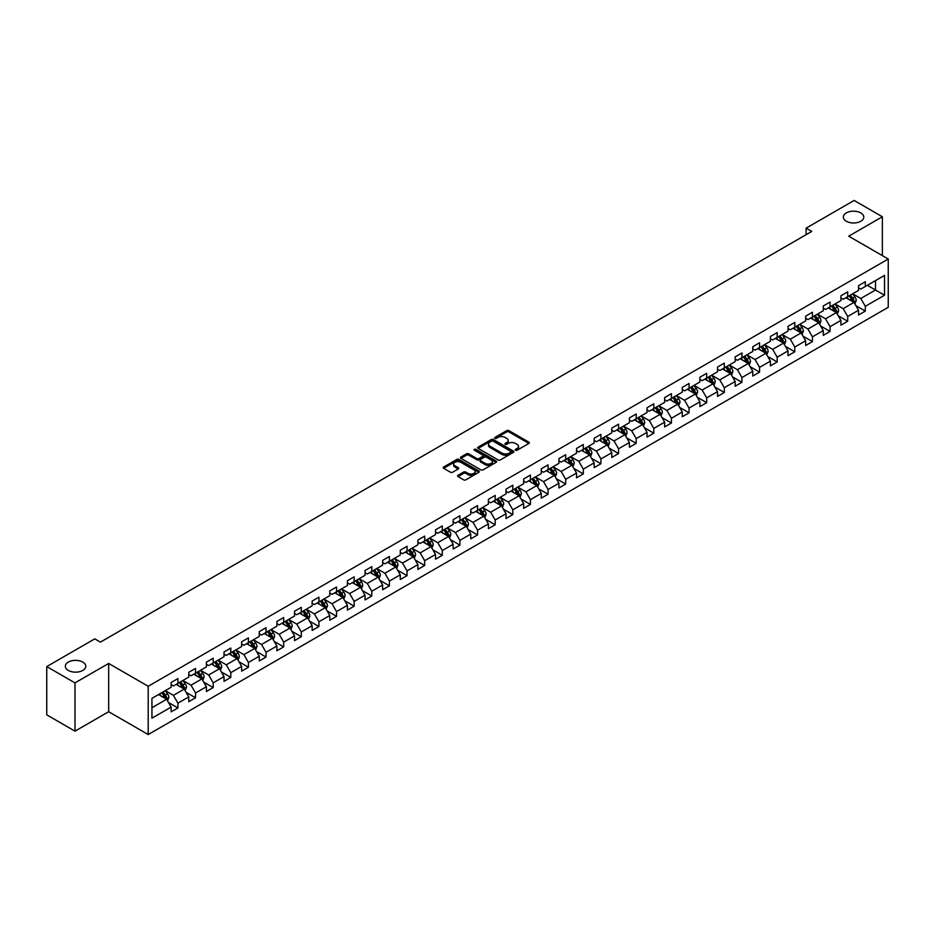 <?xml version="1.0" encoding="UTF-8"?>
<svg xmlns="http://www.w3.org/2000/svg" width="935" height="935" viewBox="0 0 935 935"><rect width="100%" height="100%" fill="white"/><g stroke="black" fill="none" stroke-linecap="round" stroke-linejoin="round"><path stroke-width="1.4" d="M515.547 450.238A1.099 0.631 0 0 0 517.102 450.238L528.883 443.424A1.566 0.9 0 0 0 529.35 442.793A1.566 0.9 0 0 0 528.883 442.15L508.921 430.626A1.566 0.9 0 0 0 506.7 430.626L494.919 437.428A1.099 0.631 0 0 0 496.473 438.328L498.004 437.44A5.014 2.898 0 0 1 505.099 437.44L506.758 438.398A5.014 2.898 0 0 1 508.231 440.455A5.014 2.898 0 0 1 506.758 442.5L505.239 443.377A1.099 0.631 0 0 0 506.793 444.277L508.313 443.4A5.014 2.898 0 0 1 515.407 443.4L517.078 444.359A5.014 2.898 0 0 1 518.539 446.404A5.014 2.898 0 0 1 517.078 448.461L515.547 449.338A1.099 0.631 0 0 0 515.547 450.238L515.547 449.338M82.794 662.085A10.227 5.902 0 0 0 71.644 660.8A10.227 5.902 0 0 0 65.333 666.258A10.227 5.902 0 0 0 68.325 670.43A10.227 5.902 0 0 0 79.475 671.716A10.227 5.902 0 0 0 85.786 666.258A10.227 5.902 0 0 0 82.794 662.085M860.796 212.911A10.227 5.902 0 0 0 849.646 211.626A10.227 5.902 0 0 0 843.335 217.084A10.227 5.902 0 0 0 846.339 221.256A10.227 5.902 0 0 0 857.477 222.53A10.227 5.902 0 0 0 863.788 217.084A10.227 5.902 0 0 0 860.796 212.911M458.021 475.319A1.566 0.9 0 0 0 457.566 475.95A1.566 0.9 0 0 0 458.021 476.593L463.62 479.83A1.566 0.9 0 0 0 465.84 479.83L478.93 472.268A1.566 0.9 0 0 0 479.386 471.637A1.566 0.9 0 0 0 478.93 470.995L458.968 459.471A1.566 0.9 0 0 0 456.748 459.471L443.658 467.021A1.566 0.9 0 0 0 443.202 467.664A1.566 0.9 0 0 0 443.658 468.306L450.425 472.21A1.566 0.9 0 0 0 452.645 472.21L458.243 468.973A1.566 0.9 0 0 0 458.699 468.341A1.566 0.9 0 0 0 458.243 467.699L454.889 465.759A4.196 2.419 0 0 1 453.662 464.052A4.196 2.419 0 0 1 456.245 461.808A4.196 2.419 0 0 1 460.815 462.334L473.963 469.919A4.196 2.419 0 0 1 475.19 471.637A4.196 2.419 0 0 1 472.596 473.87A4.196 2.419 0 0 1 468.026 473.344L465.84 472.082A1.566 0.9 0 0 0 463.62 472.082L458.021 475.319L458.021 476.593L463.62 473.391L463.62 472.082M108.67 663.453L74.999 682.889L46.75 666.585L46.75 714.854L74.999 731.158L108.67 711.722L148.209 734.548L148.209 686.278L108.67 663.453L108.67 711.722M882.371 255.629L882.371 216.756L848.711 236.193L888.25 259.018L148.209 686.278M882.371 216.756L854.134 200.452L806.11 228.175L806.11 234.697M46.75 666.585L94.762 638.862L100.419 642.123L811.755 231.436L806.11 228.175M498.11 459.915A1.566 0.9 0 0 0 500.33 459.915L513.42 452.365A1.566 0.9 0 0 0 513.876 451.722A1.566 0.9 0 0 0 513.42 451.079L493.458 439.555A1.566 0.9 0 0 0 491.237 439.555L478.147 447.117A1.566 0.9 0 0 0 477.692 447.748A1.566 0.9 0 0 0 478.147 448.391L498.11 459.915M474.758 450.471A1.099 0.631 0 0 1 475.88 450.623L475.88 449.326L496.169 461.037A1.566 0.9 0 0 1 496.625 461.68A1.566 0.9 0 0 1 496.169 462.322L483.079 469.873A1.566 0.9 0 0 1 480.87 469.873L460.908 458.349L460.908 457.063A1.566 0.9 0 0 0 460.441 457.706A1.566 0.9 0 0 0 460.908 458.349M460.908 457.063L466.507 453.837A1.566 0.9 0 0 1 468.727 453.837L476.815 458.512A1.566 0.9 0 0 0 479.036 458.512L482.752 456.362A1.566 0.9 0 0 0 483.208 455.719A1.566 0.9 0 0 0 482.752 455.088L474.325 450.214A1.099 0.631 0 0 1 475.88 449.326M148.209 734.548L888.25 307.299L888.25 259.018M168.487 702.489L177.919 707.935L177.919 703.178L188.765 696.914L188.765 701.682L195.544 697.767L195.544 692.999L206.401 686.734L206.401 691.503L213.18 687.587L213.18 682.831L224.026 676.566L224.026 681.323L230.805 677.408L230.805 672.651L241.651 666.386L241.651 671.155L248.429 667.239L248.429 662.471L259.276 656.206L259.276 660.975L266.054 657.06L266.054 652.303L276.9 646.038L276.9 650.795L283.679 646.88L283.679 642.123L294.525 635.858L294.525 640.627L301.304 636.712L301.304 631.943L312.15 625.679L312.15 630.447L318.928 626.532L318.928 621.775L329.774 615.51L329.774 620.267L336.553 616.352L336.553 611.595L347.399 605.331L347.399 610.099L354.178 606.184L354.178 601.415L365.024 595.151L365.024 599.919L371.803 596.004L371.803 591.247L382.649 584.983L382.649 589.74L389.427 585.824L389.427 581.067L400.274 574.803L400.274 579.571L407.052 575.656L407.052 570.888L417.898 564.623L417.898 569.392L424.677 565.476L424.677 560.719L435.523 554.455L435.523 559.212L442.302 555.297L442.302 550.54L453.148 544.275L453.148 549.044L459.926 545.128L459.926 540.36L470.772 534.095L470.772 538.864L477.551 534.949L477.551 530.192L488.397 523.927L488.397 528.684L495.176 524.769L495.176 520.012L506.022 513.747L506.022 518.516L512.801 514.601L512.801 509.832L523.658 503.568L523.658 508.336L530.437 504.421L530.437 499.664L541.283 493.399L541.283 498.156L548.062 494.241L548.062 489.484L558.908 483.22L558.908 487.988L565.687 484.073L565.687 479.304L576.533 473.04L576.533 477.808L583.311 473.893L583.311 469.136L594.157 462.872L594.157 467.629L600.936 463.713L600.936 458.956L611.782 452.692L611.782 457.46L618.561 453.545L618.561 448.777L629.407 442.512L629.407 447.281L636.186 443.365L636.186 438.608L647.032 432.344L647.032 437.101L653.81 433.185L653.81 428.429L664.656 422.164L664.656 426.933L671.435 423.017L671.435 418.249L682.281 411.984L682.281 416.753L689.06 412.838L689.06 408.081L699.906 401.816L699.906 406.573L706.685 402.658L706.685 397.901L717.531 391.636L717.531 396.405L724.309 392.49L724.309 387.721L735.155 381.457L735.155 386.225L741.934 382.31L741.934 377.553L752.78 371.288L752.78 376.045L759.559 372.13L759.559 367.373L770.405 361.109L770.405 365.865L777.184 361.962L777.184 357.193L788.03 350.929L788.03 355.697L794.808 351.782L794.808 347.025L805.654 340.761L805.654 345.518L812.433 341.602L812.433 336.845L823.279 330.581L823.279 335.338L830.058 331.434L830.058 326.666L840.916 320.401L840.916 325.17L847.694 321.254L847.694 316.498L858.54 310.233L858.54 314.99L865.319 311.075L865.319 306.318L884.522 295.226L884.522 275.393L875.487 280.617L875.487 290.014L884.522 295.226M177.919 707.935L171.14 711.851L171.14 707.094L151.938 718.185L151.938 698.351L171.14 687.26L171.14 682.503L177.919 678.588L177.919 683.345L188.765 677.08L188.765 672.323L195.544 668.408L195.544 673.177L206.401 666.912L206.401 662.144L213.18 658.228L213.18 662.997L224.026 656.732L224.026 651.976L230.805 648.06L230.805 652.817L241.651 646.553L241.651 641.796L248.429 637.88L248.429 642.649L259.276 636.384L259.276 631.616L266.054 627.701L266.054 632.469L276.9 626.205L276.9 621.448L283.679 617.532L283.679 622.289L294.525 616.025L294.525 611.268L301.304 607.353L301.304 612.121L312.15 605.857L312.15 601.088L318.928 597.173L318.928 601.941L329.774 595.677L329.774 590.92L336.553 587.005L336.553 591.761L347.399 585.497L347.399 580.74L354.178 576.825L354.178 581.593L365.024 575.329L365.024 570.56L371.803 566.645L371.803 571.414L382.649 565.149L382.649 560.392L389.427 556.477L389.427 561.234L400.274 554.969L400.274 550.212L407.052 546.297L407.052 551.066L417.898 544.801L417.898 540.033L424.677 536.117L424.677 540.886L435.523 534.621L435.523 529.865L442.302 525.949L442.302 530.706L453.148 524.442L453.148 519.685L459.926 515.769L459.926 520.538L470.772 514.273L470.772 509.505L477.551 505.59L477.551 510.358L488.397 504.094L488.397 499.337L495.176 495.421L495.176 500.178L506.022 493.914L506.022 489.157L512.801 485.242L512.801 490.01L523.658 483.746L523.658 478.977L530.437 475.062L530.437 479.83L541.283 473.566L541.283 468.809L548.062 464.894L548.062 469.65L558.908 463.386L558.908 458.629L565.687 454.714L565.687 459.471L576.533 453.218L576.533 448.449L583.311 444.534L583.311 449.303L594.157 443.038L594.157 438.281L600.936 434.366L600.936 439.123L611.782 432.858L611.782 428.101L618.561 424.186L618.561 428.943L629.407 422.69L629.407 417.922L636.186 414.006L636.186 418.775L647.032 412.51L647.032 407.753L653.81 403.838L653.81 408.595L664.656 402.33L664.656 397.574L671.435 393.658L671.435 398.415L682.281 392.162L682.281 387.394L689.06 383.479L689.06 388.247L699.906 381.983L699.906 377.226L706.685 373.31L706.685 378.067L717.531 371.803L717.531 367.046L724.309 363.131L724.309 367.887L735.155 361.635L735.155 356.866L741.934 352.951L741.934 357.719L752.78 351.455L752.78 346.698L759.559 342.783L759.559 347.539L770.405 341.275L770.405 336.518L777.184 332.603L777.184 337.36L788.03 331.107L788.03 326.338L794.808 322.423L794.808 327.192L805.654 320.927L805.654 316.17L812.433 312.255L812.433 317.012L823.279 310.747L823.279 305.99L830.058 302.075L830.058 306.832L840.916 300.579L840.916 295.811L847.694 291.895L847.694 296.664L858.54 290.399L858.54 285.642L865.319 281.727L865.319 286.484L884.522 275.393M176.119 684.397L184.253 689.083L173.407 695.348L165.273 690.649M171.14 684.654L173.407 685.951L177.919 683.345M173.407 695.348L177.919 703.178M184.253 689.083L188.765 696.914M193.744 674.217L201.878 678.915L191.032 685.168L182.898 680.481M188.765 674.474L191.032 675.783L195.544 673.177M191.032 685.168L195.544 692.999M201.878 678.915L206.401 686.734M211.368 664.037L219.503 668.735L208.657 675L200.522 670.301M206.401 664.294L208.657 665.603L213.18 662.997M208.657 675L213.18 682.831M219.503 668.735L224.026 676.566M228.993 653.869L237.128 658.556L226.282 664.82L218.147 660.122M224.026 654.126L226.282 655.423L230.805 652.817M226.282 664.82L230.805 672.651M237.128 658.556L241.651 666.386M246.618 643.689L254.752 648.387L243.906 654.64L235.772 649.954M241.651 643.946L243.906 645.255L248.429 642.649M243.906 654.64L248.429 662.471M254.752 648.387L259.276 656.206M264.243 633.509L272.377 638.208L261.531 644.472L253.397 639.774M259.276 633.766L261.531 635.075L266.054 632.469M261.531 644.472L266.054 652.303M272.377 638.208L276.9 646.038M281.867 623.329L290.002 628.028L279.156 634.292L271.021 629.594M276.9 623.598L279.156 624.896L283.679 622.289M279.156 634.292L283.679 642.123M290.002 628.028L294.525 635.858M299.492 613.161L307.627 617.86L296.781 624.112L288.646 619.426M294.525 613.418L296.781 614.727L301.304 612.121M296.781 624.112L301.304 631.943M307.627 617.86L312.15 625.679M317.117 602.981L325.251 607.68L314.405 613.944L306.271 609.246M312.15 603.239L314.405 604.548L318.928 601.941M314.405 613.944L318.928 621.775M325.251 607.68L329.774 615.51M334.742 592.802L342.876 597.5L332.03 603.765L323.896 599.066M329.774 593.07L332.03 594.368L336.553 591.761M332.03 603.765L336.553 611.595M342.876 597.5L347.399 605.331M352.366 582.634L360.501 587.332L349.655 593.585L341.52 588.898M347.399 582.891L349.655 584.2L354.178 581.593M349.655 593.585L354.178 601.415M360.501 587.332L365.024 595.151M369.991 572.454L378.126 577.152L367.28 583.417L359.145 578.718M365.024 572.711L367.28 574.02L371.803 571.414M367.28 583.417L371.803 591.247M378.126 577.152L382.649 584.983M387.616 562.274L395.75 566.972L384.904 573.237L376.77 568.538M382.649 562.543L384.904 563.84L389.427 561.234M384.904 573.237L389.427 581.067M395.75 566.972L400.274 574.803M405.241 552.106L413.375 556.804L402.529 563.057L394.395 558.37M400.274 552.363L402.529 553.672L407.052 551.066M402.529 563.057L407.052 570.888M413.375 556.804L417.898 564.623M422.877 541.926L431.012 546.624L420.166 552.889L412.019 548.191M417.898 542.183L420.166 543.492L424.677 540.886M420.166 552.889L424.677 560.719M431.012 546.624L435.523 554.455M440.502 531.746L448.636 536.445L437.79 542.709L429.656 538.011M435.523 532.015L437.79 533.312L442.302 530.706M437.79 542.709L442.302 550.54M448.636 536.445L453.148 544.275M458.127 521.578L466.261 526.276L455.415 532.529L447.281 527.843M453.148 521.835L455.415 523.144L459.926 520.538M455.415 532.529L459.926 540.36M466.261 526.276L470.772 534.095M475.751 511.398L483.886 516.097L473.04 522.361L464.905 517.663M470.772 511.655L473.04 512.964L477.551 510.358M473.04 522.361L477.551 530.192M483.886 516.097L488.397 523.927M493.376 501.218L501.511 505.917L490.665 512.181L482.53 507.483M488.397 501.487L490.665 502.785L495.176 500.178M490.665 512.181L495.176 520.012M501.511 505.917L506.022 513.747M511.001 491.05L519.135 495.749L508.289 502.001L500.155 497.315M506.022 491.307L508.289 492.616L512.801 490.01M508.289 502.001L512.801 509.832M519.135 495.749L523.658 503.568M528.626 480.87L536.76 485.569L525.914 491.833L517.78 487.135M523.658 481.128L525.914 482.437L530.437 479.83M525.914 491.833L530.437 499.664M536.76 485.569L541.283 493.399M546.25 470.691L554.385 475.389L543.539 481.654L535.404 476.955M541.283 470.959L543.539 472.257L548.062 469.65M543.539 481.654L548.062 489.484M554.385 475.389L558.908 483.22M563.875 460.523L572.01 465.221L561.164 471.474L553.029 466.787M558.908 460.78L561.164 462.089L565.687 459.471M561.164 471.474L565.687 479.304M572.01 465.221L576.533 473.04M581.5 450.343L589.634 455.041L578.788 461.306L570.654 456.607M576.533 450.6L578.788 451.909L583.311 449.303M578.788 461.306L583.311 469.136M589.634 455.041L594.157 462.872M599.125 440.163L607.259 444.861L596.413 451.126L588.279 446.427M594.157 440.432L596.413 441.729L600.936 439.123M596.413 451.126L600.936 458.956M607.259 444.861L611.782 452.692M616.749 429.995L624.884 434.693L614.038 440.946L605.903 436.259M611.782 430.252L614.038 431.561L618.561 428.943M614.038 440.946L618.561 448.777M624.884 434.693L629.407 442.512M634.374 419.815L642.509 424.513L631.663 430.778L623.528 426.079M629.407 420.072L631.663 421.381L636.186 418.775M631.663 430.778L636.186 438.608M642.509 424.513L647.032 432.344M651.999 409.635L660.133 414.334L649.287 420.598L641.153 415.9M647.032 409.904L649.287 411.201L653.81 408.595M649.287 420.598L653.81 428.429M660.133 414.334L664.656 422.164M669.624 399.467L677.758 404.165L666.912 410.418L658.778 405.732M664.656 399.724L666.912 401.033L671.435 398.415M666.912 410.418L671.435 418.249M677.758 404.165L682.281 411.984M687.248 389.287L695.383 393.986L684.537 400.25L676.402 395.552M682.281 389.544L684.537 390.853L689.06 388.247M684.537 400.25L689.06 408.081M695.383 393.986L699.906 401.816M704.873 379.107L713.008 383.806L702.162 390.07L694.027 385.372M699.906 379.376L702.162 380.674L706.685 378.067M702.162 390.07L706.685 397.901M713.008 383.806L717.531 391.636M722.498 368.939L730.644 373.638L719.786 379.891L711.652 375.204M717.531 369.196L719.786 370.505L724.309 367.887M719.786 379.891L724.309 387.721M730.644 373.638L735.155 381.457M740.134 358.759L748.269 363.458L737.423 369.722L729.277 365.024M735.155 359.017L737.423 360.326L741.934 357.719M737.423 369.722L741.934 377.553M748.269 363.458L752.78 371.288M757.759 348.58L765.894 353.278L755.048 359.543L746.913 354.844M752.78 348.849L755.048 350.146L759.559 347.539M755.048 359.543L759.559 367.373M765.894 353.278L770.405 361.109M775.384 338.412L783.518 343.11L772.672 349.363L764.538 344.676M770.405 338.669L772.672 339.978L777.184 337.36M772.672 349.363L777.184 357.193M783.518 343.11L788.03 350.929M793.009 328.232L801.143 332.93L790.297 339.195L782.163 334.496M788.03 328.489L790.297 329.798L794.808 327.192M790.297 339.195L794.808 347.025M801.143 332.93L805.654 340.761M810.633 318.052L818.768 322.75L807.922 329.015L799.787 324.316M805.654 318.321L807.922 319.618L812.433 317.012M807.922 329.015L812.433 336.845M818.768 322.75L823.279 330.581M828.258 307.884L836.393 312.582L825.547 318.835L817.412 314.148M823.279 308.141L825.547 309.45L830.058 306.832M825.547 318.835L830.058 326.666M836.393 312.582L840.916 320.401M845.883 297.704L854.017 302.402L843.171 308.667L835.037 303.968M840.916 297.961L843.171 299.27L847.694 296.664M843.171 308.667L847.694 316.498M854.017 302.402L858.54 310.233M867.353 285.315L875.487 290.014L860.796 298.487L852.662 293.789M858.54 287.793L860.796 289.09L865.319 286.484M860.796 298.487L865.319 306.318M74.999 682.889L74.999 731.158M151.938 707.748L166.629 699.263L158.494 694.565M166.629 699.263L171.14 707.094M855.876 305.628L865.319 311.075M838.251 315.808L847.694 321.254M820.626 325.988L830.058 331.434M803.001 336.156L812.433 341.602M785.377 346.336L794.808 351.782M767.752 356.516L777.184 361.962M750.127 366.684L759.559 372.13M732.502 376.863L741.934 382.31M714.878 387.043L724.309 392.49M697.253 397.211L706.685 402.658M679.628 407.391L689.06 412.838M662.003 417.571L671.435 423.017M644.379 427.739L653.81 433.185M626.754 437.919L636.186 443.365M609.129 448.099L618.561 453.545M591.504 458.267L600.936 463.713M573.88 468.447L583.311 473.893M556.243 478.626L565.687 484.073M538.618 488.795L548.062 494.241M520.994 498.974L530.437 504.421M503.369 509.154L512.801 514.601M485.744 519.322L495.176 524.769M468.119 529.502L477.551 534.949M450.495 539.682L459.926 545.128M432.87 549.85L442.302 555.297M415.245 560.03L424.677 565.476M397.62 570.21L407.052 575.656M379.996 580.378L389.427 585.824M362.371 590.558L371.803 596.004M344.746 600.737L354.178 606.184M327.121 610.906L336.553 616.352M309.497 621.085L318.928 626.532M291.872 631.265L301.304 636.712M274.247 641.433L283.679 646.88M256.622 651.613L266.054 657.06M238.986 661.793L248.429 667.239M221.361 671.961L230.805 677.408M203.736 682.141L213.18 687.587M186.112 692.321L195.544 697.767M515.991 450.389L517.078 449.758A5.014 2.898 0 0 0 518.539 447.713L518.539 446.404M508.231 440.455L508.231 441.752A5.014 2.898 0 0 1 506.758 443.809L505.671 444.429M528.883 442.15L528.883 443.424L508.921 431.923A1.566 0.9 0 0 0 506.7 431.923L495.363 438.48M513.397 452.376L493.458 440.864A1.566 0.9 0 0 0 491.237 440.864L478.171 448.403M510.639 452.166A1.099 0.631 0 0 0 510.639 451.278L493.119 441.156A1.099 0.631 0 0 0 491.565 441.156L489.963 442.08A5.014 2.898 0 0 0 488.491 444.137A5.014 2.898 0 0 0 489.963 446.182L501.931 453.101A5.014 2.898 0 0 0 509.037 453.101L510.639 452.166L510.639 453.475A1.099 0.631 0 0 0 510.966 453.031L510.966 451.722M488.491 444.137L488.491 445.434A5.014 2.898 0 0 0 489.963 447.491L489.963 446.182M510.639 453.475L509.037 454.398A5.014 2.898 0 0 1 501.931 454.398L489.963 447.491M460.92 458.36L466.507 455.135L466.507 453.837M483.208 455.719L483.208 457.028A1.566 0.9 0 0 1 482.752 457.671L479.036 459.81A1.566 0.9 0 0 1 476.815 459.81L468.727 455.135A1.566 0.9 0 0 0 466.507 455.135M475.88 450.623L496.146 462.334M485.218 463.363A4.196 2.419 0 0 0 489.788 463.889A4.196 2.419 0 0 0 492.383 461.645A4.196 2.419 0 0 0 491.156 459.938L486.527 457.262A1.566 0.9 0 0 0 484.307 457.262L480.59 459.401A1.566 0.9 0 0 0 480.134 460.043A1.566 0.9 0 0 0 480.59 460.686L485.218 463.363L485.218 464.66A4.196 2.419 0 0 0 489.788 465.186A4.196 2.419 0 0 0 492.383 462.954L492.383 461.645M480.134 460.043L480.134 461.352A1.566 0.9 0 0 0 480.59 461.995L480.59 460.686M485.218 464.66L480.59 461.995M475.19 471.637L475.19 472.935A4.196 2.419 0 0 1 472.596 475.179A4.196 2.419 0 0 1 468.026 474.653L465.84 473.391A1.566 0.9 0 0 0 463.62 473.391M453.662 464.052L453.662 465.35A4.196 2.419 0 0 0 454.889 467.068L454.889 465.759M458.22 468.984L454.889 467.068M478.907 472.292L458.968 460.768A1.566 0.9 0 0 0 456.748 460.768L443.681 468.318L443.658 467.021M854.906 303.945L856.25 300.567A4.231 2.443 -120 0 0 854.906 296.956L852.568 293.847M848.501 299.223L846.923 297.108M849.062 295.869L851.399 298.978A4.231 2.443 60 0 1 852.615 301.526L853.971 300.743A4.231 2.443 -120 0 0 852.755 298.195L850.418 295.086M849.366 295.694L851.949 299.153A2.162 1.251 60 0 1 852.346 299.808L853.971 300.743M837.281 314.125L838.625 310.736A4.231 2.443 -120 0 0 837.281 307.136L834.943 304.015M830.876 309.392L829.298 307.276M831.437 306.037L833.775 309.158A4.231 2.443 60 0 1 834.99 311.706L836.346 310.923A4.231 2.443 -120 0 0 835.13 308.375L832.793 305.254M831.741 305.874L834.324 309.321A2.162 1.251 60 0 1 834.721 309.976L836.346 310.923M819.656 324.305L821 320.915A4.231 2.443 -120 0 0 819.656 317.304L817.319 314.195M813.251 319.571L811.673 317.456M813.812 316.217L816.15 319.326A4.231 2.443 60 0 1 817.365 321.874L818.721 321.091A4.231 2.443 -120 0 0 817.506 318.543L815.168 315.434M814.116 316.053L816.699 319.501A2.162 1.251 60 0 1 817.085 320.156L818.721 321.091M802.031 334.473L803.375 331.095A4.231 2.443 -120 0 0 802.02 327.484L799.694 324.375M795.627 329.751L794.049 327.636M796.188 326.397L798.525 329.506A4.231 2.443 60 0 1 799.741 332.054L801.096 331.27A4.231 2.443 -120 0 0 799.881 328.723L797.543 325.614M796.491 326.221L799.074 329.681A2.162 1.251 60 0 1 799.46 330.335L801.096 331.27M784.407 344.653L785.751 341.263A4.231 2.443 -120 0 0 784.395 337.664L782.069 334.543M778.002 339.919L776.424 337.804M778.563 336.565L780.9 339.685A4.231 2.443 60 0 1 782.104 342.233L783.46 341.45A4.231 2.443 -120 0 0 782.256 338.902L779.919 335.782M778.855 336.401L781.45 339.849A2.162 1.251 60 0 1 781.835 340.504L783.46 341.45M766.782 354.833L768.126 351.443A4.231 2.443 -120 0 0 766.77 347.832L764.444 344.723M760.377 350.099L758.788 347.984M760.938 346.745L763.276 349.854A4.231 2.443 60 0 1 764.479 352.401L765.835 351.618A4.231 2.443 -120 0 0 764.631 349.071L762.294 345.962M761.23 346.581L763.825 350.029A2.162 1.251 60 0 1 764.211 350.683L765.835 351.618M749.157 365.001L750.501 361.623A4.231 2.443 -120 0 0 749.145 358.011L746.82 354.903M742.752 360.279L741.163 358.163M743.313 356.925L745.651 360.033A4.231 2.443 60 0 1 746.855 362.581L748.21 361.798A4.231 2.443 -120 0 0 747.007 359.25L744.669 356.142M743.606 356.749L746.2 360.209A2.162 1.251 60 0 1 746.586 360.863L748.21 361.798M731.532 375.18L732.876 371.791A4.231 2.443 -120 0 0 731.521 368.191L729.195 365.071M725.128 370.447L723.538 368.332M725.689 367.093L728.026 370.213A4.231 2.443 60 0 1 729.23 372.761L730.586 371.978A4.231 2.443 -120 0 0 729.382 369.43L727.044 366.31M725.981 366.929L728.575 370.377A2.162 1.251 60 0 1 728.961 371.031L730.586 371.978M713.908 385.36L715.252 381.971A4.231 2.443 -120 0 0 713.896 378.359L711.57 375.251M707.503 380.627L705.913 378.511M708.064 377.272L710.401 380.381A4.231 2.443 60 0 1 711.605 382.929L712.961 382.146A4.231 2.443 -120 0 0 711.757 379.598L709.42 376.489M708.356 377.109L710.951 380.557A2.162 1.251 60 0 1 711.336 381.211L712.961 382.146M696.283 395.528L697.627 392.151A4.231 2.443 -120 0 0 696.271 388.539L693.945 385.43M689.878 390.807L688.289 388.691M690.439 387.452L692.765 390.561A4.231 2.443 60 0 1 693.98 393.109L695.336 392.326A4.231 2.443 -120 0 0 694.121 389.778L691.795 386.669M690.731 387.277L693.326 390.736A2.162 1.251 60 0 1 693.712 391.391L695.336 392.326M678.658 405.708L680.002 402.319A4.231 2.443 -120 0 0 678.646 398.719L676.321 395.599M672.253 400.975L670.664 398.859M672.814 397.62L675.14 400.741A4.231 2.443 60 0 1 676.356 403.289L677.711 402.506A4.231 2.443 -120 0 0 676.496 399.958L674.17 396.837M673.106 397.457L675.689 400.905A2.162 1.251 60 0 1 676.087 401.559L677.711 402.506M661.033 415.888L662.377 412.499A4.231 2.443 -120 0 0 661.022 408.887L658.696 405.778M654.629 411.155L653.039 409.039M655.19 407.8L657.515 410.909A4.231 2.443 60 0 1 658.731 413.457L660.087 412.674A4.231 2.443 -120 0 0 658.871 410.126L656.545 407.017M655.482 407.637L658.065 411.084A2.162 1.251 60 0 1 658.462 411.739L660.087 412.674M643.409 426.056L644.753 422.678A4.231 2.443 -120 0 0 643.397 419.067L641.059 415.958M637.004 421.334L635.414 419.219M637.565 417.98L639.891 421.089A4.231 2.443 60 0 1 641.106 423.637L642.462 422.854A4.231 2.443 -120 0 0 641.246 420.306L638.921 417.197M637.857 417.805L640.44 421.264A2.162 1.251 60 0 1 640.837 421.919L642.462 422.854M625.784 436.236L627.128 432.847A4.231 2.443 -120 0 0 625.772 429.247L623.435 426.126M619.379 431.502L617.79 429.387M619.94 428.148L622.266 431.269A4.231 2.443 60 0 1 623.481 433.817L624.837 433.034A4.231 2.443 -120 0 0 623.622 430.486L621.296 427.365M620.232 427.985L622.815 431.432A2.162 1.251 60 0 1 623.213 432.087L624.837 433.034M608.147 446.416L609.491 443.026A4.231 2.443 -120 0 0 608.147 439.415L605.81 436.306M601.754 441.682L600.165 439.567M602.315 438.328L604.641 441.437A4.231 2.443 60 0 1 605.857 443.985L607.212 443.202A4.231 2.443 -120 0 0 605.997 440.654L603.671 437.545M602.607 438.164L605.19 441.612A2.162 1.251 60 0 1 605.588 442.267L607.212 443.202M590.523 456.584L591.867 453.206A4.231 2.443 -120 0 0 590.523 449.595L588.185 446.486M584.118 451.862L582.54 449.747M584.691 448.508L587.016 451.617A4.231 2.443 60 0 1 588.232 454.165L589.588 453.382A4.231 2.443 -120 0 0 588.372 450.834L586.046 447.725M584.983 448.332L587.566 451.792A2.162 1.251 60 0 1 587.963 452.447L589.588 453.382M572.898 466.764L574.242 463.374A4.231 2.443 -120 0 0 572.898 459.775L570.56 456.654M566.493 462.03L564.915 459.915M567.066 458.676L569.392 461.796A4.231 2.443 60 0 1 570.607 464.344L571.963 463.561A4.231 2.443 -120 0 0 570.747 461.013L568.422 457.893M567.358 458.512L569.941 461.96A2.162 1.251 60 0 1 570.338 462.615L571.963 463.561M555.273 476.943L556.617 473.554A4.231 2.443 -120 0 0 555.273 469.943L552.936 466.834M548.868 472.21L547.291 470.095M549.429 468.856L551.767 471.965A4.231 2.443 60 0 1 552.982 474.512L554.338 473.729A4.231 2.443 -120 0 0 553.123 471.182L550.785 468.073M549.733 468.692L552.316 472.14A2.162 1.251 60 0 1 552.714 472.794L554.338 473.729M537.648 487.112L538.992 483.734A4.231 2.443 -120 0 0 537.648 480.123L535.311 477.014M531.244 482.39L529.666 480.274M531.805 479.036L534.142 482.144A4.231 2.443 60 0 1 535.358 484.692L536.713 483.909A4.231 2.443 -120 0 0 535.498 481.361L533.16 478.252M532.108 478.86L534.691 482.32A2.162 1.251 60 0 1 535.089 482.974L536.713 483.909M520.024 497.291L521.368 493.902A4.231 2.443 -120 0 0 520.024 490.302L517.686 487.182M513.619 492.558L512.041 490.443M514.18 489.204L516.517 492.324A4.231 2.443 60 0 1 517.733 494.872L519.089 494.089A4.231 2.443 -120 0 0 517.873 491.541L515.536 488.421M514.484 489.04L517.067 492.488A2.162 1.251 60 0 1 517.464 493.142L519.089 494.089M502.399 507.471L503.743 504.082A4.231 2.443 -120 0 0 502.399 500.47L500.061 497.362M495.994 502.738L494.416 500.622M496.555 499.383L498.893 502.492A4.231 2.443 60 0 1 500.108 505.04L501.464 504.257A4.231 2.443 -120 0 0 500.248 501.709L497.911 498.6M496.859 499.22L499.442 502.668A2.162 1.251 60 0 1 499.828 503.322L501.464 504.257M484.774 517.639L486.118 514.262A4.231 2.443 -120 0 0 484.762 510.65L482.437 507.541M478.369 512.918L476.792 510.802M478.93 509.563L481.268 512.672A4.231 2.443 60 0 1 482.472 515.22L483.827 514.437A4.231 2.443 -120 0 0 482.624 511.889L480.286 508.78M479.234 509.388L481.817 512.847A2.162 1.251 60 0 1 482.203 513.502L483.827 514.437M467.149 527.819L468.493 524.43A4.231 2.443 -120 0 0 467.138 520.83L464.812 517.709M460.745 523.086L459.167 520.97M461.306 519.731L463.643 522.852A4.231 2.443 60 0 1 464.847 525.4L466.203 524.617A4.231 2.443 -120 0 0 464.999 522.069L462.661 518.948M461.598 519.568L464.192 523.016A2.162 1.251 60 0 1 464.578 523.67L466.203 524.617M449.525 537.999L450.869 534.61A4.231 2.443 -120 0 0 449.513 530.998L447.187 527.889M443.12 533.266L441.53 531.15M443.681 529.911L446.018 533.02A4.231 2.443 60 0 1 447.222 535.568L448.578 534.785A4.231 2.443 -120 0 0 447.374 532.237L445.037 529.128M443.973 529.748L446.568 533.195A2.162 1.251 60 0 1 446.953 533.85L448.578 534.785M431.9 548.167L433.244 544.789A4.231 2.443 -120 0 0 431.888 541.178L429.562 538.069M425.495 543.445L423.906 541.33M426.056 540.091L428.394 543.2A4.231 2.443 60 0 1 429.597 545.748L430.953 544.965A4.231 2.443 -120 0 0 429.749 542.417L427.412 539.308M426.348 539.916L428.943 543.375A2.162 1.251 60 0 1 429.329 544.03L430.953 544.965M414.275 558.347L415.619 554.958A4.231 2.443 -120 0 0 414.263 551.358L411.938 548.237M407.87 553.613L406.281 551.498M408.431 550.259L410.769 553.38A4.231 2.443 60 0 1 411.973 555.928L413.328 555.145A4.231 2.443 -120 0 0 412.125 552.597L409.787 549.476M408.724 550.096L411.318 553.543A2.162 1.251 60 0 1 411.704 554.198L413.328 555.145M396.65 568.527L397.994 565.137A4.231 2.443 -120 0 0 396.639 561.526L394.313 558.417M390.246 563.793L388.656 561.678M390.807 560.439L393.144 563.548A4.231 2.443 60 0 1 394.348 566.096L395.704 565.313A4.231 2.443 -120 0 0 394.5 562.765L392.162 559.656M391.099 560.275L393.693 563.723A2.162 1.251 60 0 1 394.079 564.378L395.704 565.313M379.026 578.695L380.37 575.317A4.231 2.443 -120 0 0 379.014 571.706L376.688 568.597M372.621 573.973L371.031 571.858M373.182 570.619L375.508 573.728A4.231 2.443 60 0 1 376.723 576.276L378.079 575.492A4.231 2.443 -120 0 0 376.863 572.945L374.538 569.836M373.474 570.443L376.069 573.903A2.162 1.251 60 0 1 376.454 574.558L378.079 575.492M361.401 588.875L362.745 585.485A4.231 2.443 -120 0 0 361.389 581.886L359.063 578.765M354.996 584.141L353.407 582.026M355.557 580.787L357.883 583.908A4.231 2.443 60 0 1 359.098 586.455L360.454 585.672A4.231 2.443 -120 0 0 359.239 583.124L356.913 580.004M355.849 580.623L358.432 584.071A2.162 1.251 60 0 1 358.83 584.726L360.454 585.672M343.776 599.054L345.12 595.665A4.231 2.443 -120 0 0 343.764 592.054L341.439 588.945M337.371 594.321L335.782 592.206M337.932 590.967L340.258 594.076A4.231 2.443 60 0 1 341.474 596.624L342.829 595.84A4.231 2.443 -120 0 0 341.614 593.293L339.288 590.184M338.225 590.803L340.808 594.251A2.162 1.251 60 0 1 341.205 594.905L342.829 595.84M326.151 609.223L327.495 605.845A4.231 2.443 -120 0 0 326.14 602.233L323.802 599.125M319.747 604.501L318.157 602.385M320.308 601.147L322.633 604.255A4.231 2.443 60 0 1 323.849 606.803L325.205 606.02A4.231 2.443 -120 0 0 323.989 603.472L321.663 600.363M320.6 600.971L323.183 604.431A2.162 1.251 60 0 1 323.58 605.085L325.205 606.02M308.527 619.402L309.871 616.013A4.231 2.443 -120 0 0 308.515 612.413L306.177 609.293M302.122 614.669L300.532 612.554M302.683 611.315L305.009 614.435A4.231 2.443 60 0 1 306.224 616.983L307.58 616.2A4.231 2.443 -120 0 0 306.364 613.652L304.039 610.532M302.975 611.151L305.558 614.599A2.162 1.251 60 0 1 305.955 615.253L307.58 616.2M290.89 629.582L292.234 626.193A4.231 2.443 -120 0 0 290.89 622.581L288.553 619.473M284.497 624.849L282.908 622.733M285.058 621.495L287.384 624.603A4.231 2.443 60 0 1 288.599 627.151L289.955 626.368A4.231 2.443 -120 0 0 288.74 623.82L286.414 620.711M285.35 621.331L287.933 624.779A2.162 1.251 60 0 1 288.331 625.433L289.955 626.368M273.265 639.75L274.61 636.373A4.231 2.443 -120 0 0 273.265 632.761L270.928 629.652M266.861 635.029L265.283 632.913M267.433 631.674L269.759 634.783A4.231 2.443 60 0 1 270.975 637.331L272.33 636.548A4.231 2.443 -120 0 0 271.115 634L268.789 630.891M267.726 631.499L270.308 634.958A2.162 1.251 60 0 1 270.706 635.613L272.33 636.548M255.641 649.93L256.985 646.541A4.231 2.443 -120 0 0 255.641 642.941L253.303 639.821M249.236 645.197L247.658 643.081M249.809 641.842L252.134 644.963A4.231 2.443 60 0 1 253.35 647.511L254.706 646.728A4.231 2.443 -120 0 0 253.49 644.18L251.164 641.059M250.101 641.679L252.684 645.127A2.162 1.251 60 0 1 253.081 645.781L254.706 646.728M238.016 660.11L239.36 656.721A4.231 2.443 -120 0 0 238.016 653.109L235.678 650M231.611 655.377L230.033 653.261M232.172 652.022L234.51 655.131A4.231 2.443 60 0 1 235.725 657.679L237.081 656.896A4.231 2.443 -120 0 0 235.865 654.348L233.528 651.239M232.476 651.859L235.059 655.306A2.162 1.251 60 0 1 235.456 655.961L237.081 656.896M220.391 670.278L221.735 666.9A4.231 2.443 -120 0 0 220.391 663.289L218.054 660.18M213.986 665.556L212.409 663.441M214.547 662.202L216.885 665.311A4.231 2.443 60 0 1 218.1 667.859L219.456 667.076A4.231 2.443 -120 0 0 218.241 664.528L215.903 661.419M214.851 662.027L217.434 665.486A2.162 1.251 60 0 1 217.832 666.141L219.456 667.076M202.766 680.458L204.11 677.069A4.231 2.443 -120 0 0 202.766 673.469L200.429 670.348M196.362 675.724L194.784 673.621M196.923 672.37L199.26 675.491A4.231 2.443 60 0 1 200.476 678.039L201.831 677.256A4.231 2.443 -120 0 0 200.616 674.708L198.278 671.587M197.227 672.207L199.81 675.654A2.162 1.251 60 0 1 200.207 676.309L201.831 677.256M185.142 690.638L186.486 687.248A4.231 2.443 -120 0 0 185.142 683.637L182.804 680.528M178.737 685.904L177.159 683.789M179.298 682.55L181.635 685.659A4.231 2.443 60 0 1 182.851 688.207L184.207 687.424A4.231 2.443 -120 0 0 182.991 684.876L180.654 681.767M179.602 682.386L182.185 685.834A2.162 1.251 60 0 1 182.57 686.489L184.207 687.424M167.517 700.806L168.861 697.428A4.231 2.443 -120 0 0 167.505 693.817L165.179 690.708M161.112 696.084L159.534 693.969M161.673 692.73L164.011 695.839A4.231 2.443 60 0 1 165.215 698.387L166.57 697.603A4.231 2.443 -120 0 0 165.366 695.056L163.029 691.947M161.977 692.554L164.56 696.014A2.162 1.251 60 0 1 164.946 696.668L166.57 697.603M517.078 449.758L517.078 448.461M505.239 444.277L505.239 443.377M506.758 443.809L506.758 442.5M494.919 438.328L494.919 437.428M506.7 431.923L506.7 430.626M508.921 431.923L508.921 430.626M478.147 448.391L478.147 447.117M491.237 440.864L491.237 439.555M493.458 440.864L493.458 439.555M513.42 452.365L513.42 451.079M501.931 454.398L501.931 453.101M509.037 454.398L509.037 453.101M468.727 455.135L468.727 453.837M476.815 459.81L476.815 458.512M479.036 459.81L479.036 458.512M482.752 457.671L482.752 456.362M496.169 462.322L496.169 461.037M465.84 473.391L465.84 472.082M468.026 474.653L468.026 473.344M458.243 468.973L458.243 467.699M456.748 460.768L456.748 459.471M458.968 460.768L458.968 459.471M478.93 472.268L478.93 470.995M853.597 302.157L856.226 300.649M852.755 298.195L854.906 296.956M849.74 299.936L851.399 298.978M835.972 312.337L838.601 310.817M835.13 308.375L837.281 307.136M832.115 310.116L833.775 309.158M818.347 322.517L820.977 320.997M817.506 318.543L819.656 317.304M814.49 320.284L816.15 319.326M800.722 332.685L803.352 331.177M799.881 328.723L802.02 327.484M796.865 330.464L798.525 329.506M783.098 342.865L785.727 341.345M782.256 338.902L784.395 337.664M779.241 340.644L780.9 339.685M765.473 353.044L768.103 351.525M764.631 349.071L766.77 347.832M761.616 350.812L763.276 349.854M747.848 363.212L750.478 361.705M747.007 359.25L749.145 358.011M743.991 360.992L745.651 360.033M730.223 373.392L732.841 371.873M729.382 369.43L731.521 368.191M726.366 371.172L728.026 370.213M712.599 383.572L715.217 382.053M711.757 379.598L713.896 378.359M708.742 381.34L710.401 380.381M694.974 393.74L697.592 392.233M694.121 389.778L696.271 388.539M691.117 391.52L692.765 390.561M677.349 403.92L679.967 402.401M676.496 399.958L678.646 398.719M673.492 401.699L675.14 400.741M659.724 414.1L662.342 412.58M658.871 410.126L661.022 408.887M655.867 411.867L657.515 410.909M642.088 424.268L644.718 422.76M641.246 420.306L643.397 419.067M638.243 422.047L639.891 421.089M624.463 434.448L627.093 432.928M623.622 430.486L625.772 429.247M620.618 432.227L622.266 431.269M606.838 444.628L609.468 443.108M605.997 440.654L608.147 439.415M602.981 442.395L604.641 441.437M589.214 454.796L591.843 453.288M588.372 450.834L590.523 449.595M585.357 452.575L587.016 451.617M571.589 464.975L574.219 463.456M570.747 461.013L572.898 459.775M567.732 462.755L569.392 461.796M553.964 475.155L556.594 473.636M553.123 471.182L555.273 469.943M550.107 472.923L551.767 471.965M536.339 485.323L538.969 483.816M535.498 481.361L537.648 480.123M532.482 483.103L534.142 482.144M518.715 495.503L521.344 493.984M517.873 491.541L520.024 490.302M514.858 493.283L516.517 492.324M501.09 505.683L503.72 504.164M500.248 501.709L502.399 500.47M497.233 503.451L498.893 502.492M483.465 515.851L486.095 514.343M482.624 511.889L484.762 510.65M479.608 513.631L481.268 512.672M465.84 526.031L468.47 524.512M464.999 522.069L467.138 520.83M461.983 523.81L463.643 522.852M448.216 536.211L450.845 534.691M447.374 532.237L449.513 530.998M444.359 533.978L446.018 533.02M430.591 546.379L433.221 544.871M429.749 542.417L431.888 541.178M426.734 544.158L428.394 543.2M412.966 556.559L415.584 555.039M412.125 552.597L414.263 551.358M409.109 554.338L410.769 553.38M395.341 566.739L397.959 565.219M394.5 562.765L396.639 561.526M391.484 564.506L393.144 563.548M377.717 576.907L380.335 575.399M376.863 572.945L379.014 571.706M373.86 574.686L375.508 573.728M360.092 587.087L362.71 585.567M359.239 583.124L361.389 581.886M356.235 584.866L357.883 583.908M342.467 597.266L345.085 595.747M341.614 593.293L343.764 592.054M338.61 595.034L340.258 594.076M324.831 607.434L327.46 605.927M323.989 603.472L326.14 602.233M320.985 605.214L322.633 604.255M307.206 617.614L309.836 616.095M306.364 613.652L308.515 612.413M303.361 615.394L305.009 614.435M289.581 627.794L292.211 626.275M288.74 623.82L290.89 622.581M285.724 625.562L287.384 624.603M271.956 637.962L274.586 636.454M271.115 634L273.265 632.761M268.1 635.742L269.759 634.783M254.332 648.142L256.961 646.623M253.49 644.18L255.641 642.941M250.475 645.921L252.134 644.963M236.707 658.322L239.337 656.802M235.865 654.348L238.016 653.109M232.85 656.09L234.51 655.131M219.082 668.49L221.712 666.982M218.241 664.528L220.391 663.289M215.225 666.269L216.885 665.311M201.457 678.67L204.087 677.15M200.616 674.708L202.766 673.469M197.601 676.449L199.26 675.491M183.833 688.85L186.462 687.33M182.991 684.876L185.142 683.637M179.976 686.617L181.635 685.659M166.208 699.018L168.838 697.51M165.366 695.056L167.505 693.817M162.351 696.797L164.011 695.839"/></g></svg>
